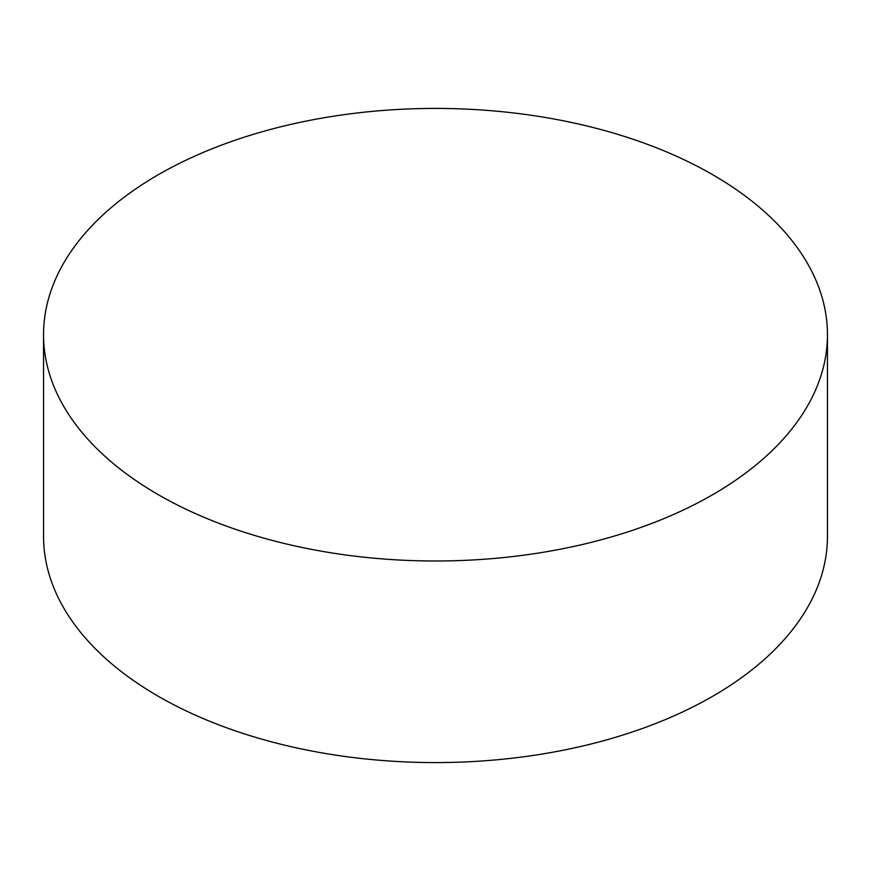 <?xml version="1.0" encoding="UTF-8"?>
<svg xmlns="http://www.w3.org/2000/svg" width="871" height="871" viewBox="0 0 871 871"><rect width="100%" height="100%" fill="white"/><g stroke="black" fill="none" stroke-linecap="round" stroke-linejoin="round"><path stroke-width="1.31" d="M158.348 494.717A391.95 226.286 0 0 0 585.497 543.765A391.95 226.286 0 0 0 827.45 334.704A391.95 226.286 0 0 0 712.652 174.69A391.95 226.286 0 0 0 285.503 125.642A391.95 226.286 0 0 0 43.55 334.704A391.95 226.286 0 0 0 158.348 494.717M43.55 334.704L43.55 536.296A391.95 226.286 0 0 0 158.348 696.31A391.95 226.286 0 0 0 585.497 745.358A391.95 226.286 0 0 0 827.45 536.296L827.45 334.704"/></g></svg>
